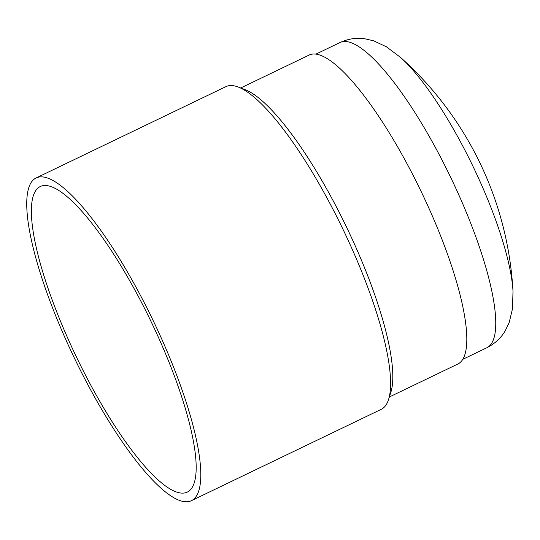 <?xml version="1.0" encoding="UTF-8"?>
<svg xmlns="http://www.w3.org/2000/svg" width="540" height="540" viewBox="0 0 540 540"><rect width="100%" height="100%" fill="white"/><g stroke="black" fill="none" stroke-linecap="round" stroke-linejoin="round"><path stroke-width="0.81" d="M40.095 176.897A179.064 43.625 64.3 0 1 156.627 327.881A179.064 43.625 64.3 0 1 191.41 500.675A179.064 43.625 64.3 0 1 74.459 358.229A179.064 43.625 64.3 0 1 36.133 177.957A179.064 43.625 64.3 0 1 40.095 176.897M44.017 185.537A169.54 41.303 64.3 0 1 154.352 328.489A169.54 41.303 64.3 0 1 187.279 492.095A169.54 41.303 64.3 0 1 76.552 357.224A169.54 41.303 64.3 0 1 40.264 186.543A169.54 41.303 64.3 0 1 44.017 185.537M36.133 177.957L225.929 86.636A179.064 43.625 64.3 0 1 229.892 85.583A179.064 43.625 64.3 0 1 238.288 87.061A179.064 43.625 64.3 0 1 342.88 229.082A179.064 43.625 64.3 0 1 388.591 399.431A179.064 43.625 64.3 0 1 381.206 409.354L191.41 500.675M238.288 87.061L245.369 89.795A173.353 42.228 64.3 0 1 346.619 227.286A173.353 42.228 64.3 0 1 390.872 392.195L388.591 399.431M240.698 87.986L309.143 55.053A171.443 41.769 64.3 0 1 312.944 54.041A171.443 41.769 64.3 0 1 424.514 198.599A171.443 41.769 64.3 0 1 457.819 364.041L389.367 396.974M513 291.256A150.512 36.666 -115.7 0 0 400.457 57.348A338.702 338.702 0 0 1 513 291.256L512.494 308.786L509.2 322.481L505.177 330.885C500.971 338.047 494.876 343.663 486.877 347.733A169.351 41.256 -115.7 0 0 450.623 177.242A169.351 41.256 -115.7 0 0 340.025 42.525C348.192 38.812 356.387 37.544 364.601 38.732L373.687 40.831L386.438 46.805L400.457 57.348M462.773 359.33L486.877 347.733M315.92 54.122L340.025 42.525"/></g></svg>
